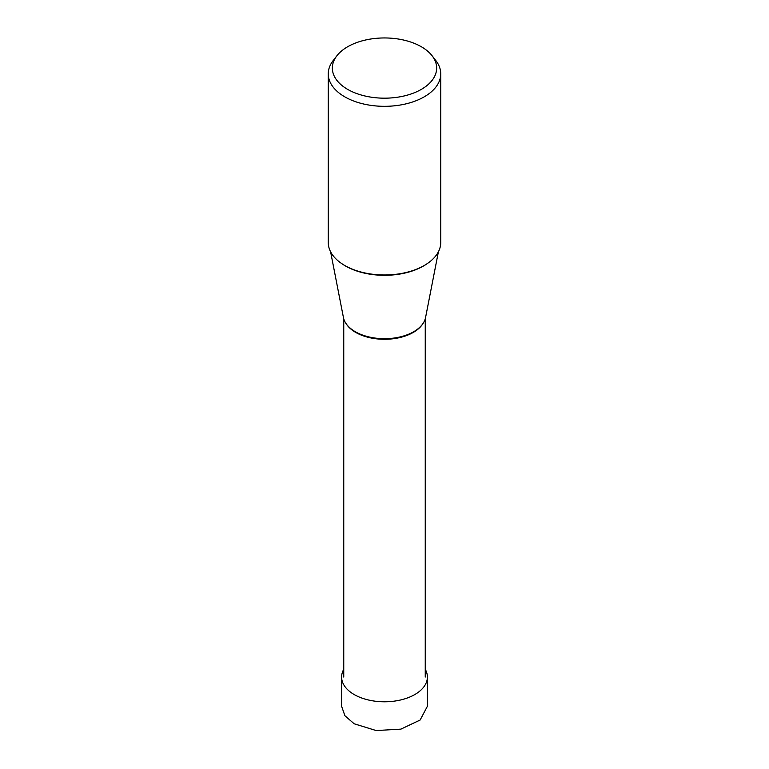 <?xml version="1.0" encoding="UTF-8"?>
<svg xmlns="http://www.w3.org/2000/svg" width="769" height="769" viewBox="0 0 769 769"><rect width="100%" height="100%" fill="white"/><g stroke="black" fill="none" stroke-linecap="round" stroke-linejoin="round"><path stroke-width="1.15" d="M427.391 677.028L427.391 706.278L420.134 720.024L400.899 729.127L376.137 730.55L354.173 723.783L344.916 715.747L341.609 706.278L341.609 677.028A42.891 24.762 0 0 0 354.173 694.542A42.891 24.762 0 0 0 400.909 699.905A42.891 24.762 0 0 0 427.391 677.028A42.891 24.762 0 0 0 425.247 669.309M343.753 669.309A42.891 24.762 0 0 0 341.609 677.028M440.743 73.853L440.743 242.504A56.243 32.471 180 0 1 406.022 272.514A56.243 32.471 180 0 1 344.723 265.468A56.243 32.471 180 0 1 328.257 242.504L328.257 73.853A56.243 32.471 0 0 0 344.723 96.807A56.243 32.471 0 0 0 406.022 103.853A56.243 32.471 0 0 0 440.743 73.853A56.243 32.471 0 0 0 435.85 60.588L432.111 55.772A52.157 30.116 0 0 0 421.383 46.774A52.157 30.116 0 0 0 336.889 55.772A52.157 30.116 0 0 0 347.617 89.358A52.157 30.116 0 0 0 414.078 92.866A52.157 30.116 0 0 0 432.111 55.772M336.889 55.772L333.15 60.588A56.243 32.471 0 0 0 328.257 73.853M438.397 251.79L425.574 317.501A41.334 23.858 180 0 1 393.42 338.129A41.334 23.858 180 0 1 375.58 338.129A41.334 23.858 180 0 1 355.278 331.708A41.334 23.858 180 0 1 343.426 317.501L330.603 251.79M342.34 264.007A55.176 31.856 0 0 0 345.483 265.978A55.176 31.856 0 0 0 426.66 264.007M346.233 323.855A40.747 23.522 0 0 0 355.691 332.4A40.747 23.522 0 0 0 422.767 323.855M425.247 677.037L425.247 318.837M343.753 677.037L343.753 318.837"/></g></svg>
